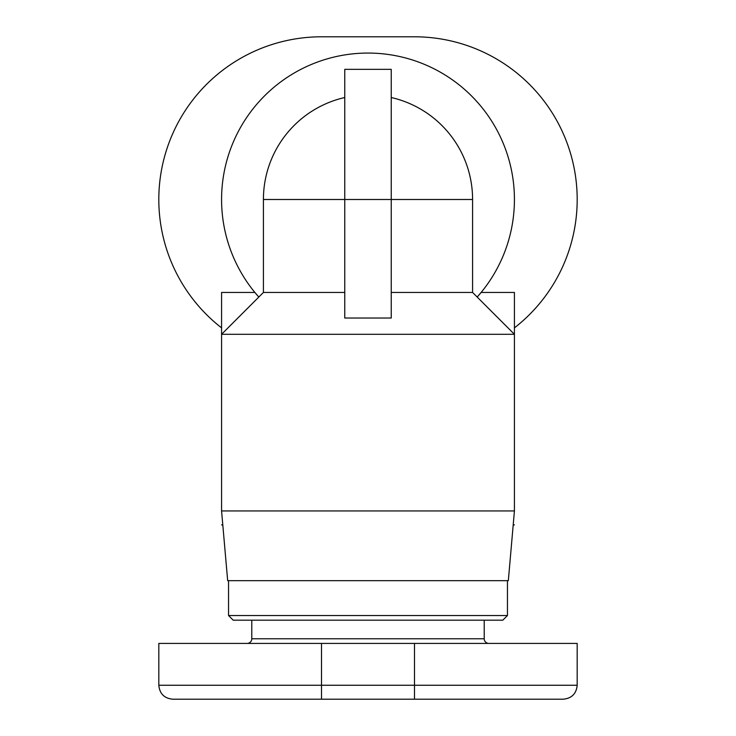 <?xml version="1.0" encoding="UTF-8"?>
<svg xmlns="http://www.w3.org/2000/svg" width="736" height="736" viewBox="0 0 736 736"><rect width="100%" height="100%" fill="white"/><g stroke="black" fill="none" stroke-linecap="round" stroke-linejoin="round"><path stroke-width="1.1" d="M221.573 510.94L227.672 580.667L508.328 580.667L514.427 510.94L221.573 510.94L221.573 334.3L514.427 334.3L514.427 292.459L481.123 292.459L477.186 297.059A146.427 146.427 0 0 0 368 53.066A146.427 146.427 0 0 0 258.814 297.059L254.877 292.459L221.573 292.459L221.573 334.3L263.414 292.459L344.761 292.459M507.454 580.667L507.454 615.526L228.546 615.526L233.192 620.181L502.808 620.181L507.454 615.526M228.546 580.667L228.546 615.526M484.214 620.181L484.214 638.774A4.646 4.646 0 0 0 488.86 643.42M251.786 620.181L251.786 638.774A4.646 4.646 0 0 1 247.14 643.42M414.488 643.42L414.488 685.253L321.512 685.253L321.512 699.2L414.488 699.2L414.488 685.253L577.18 685.253L577.18 643.42L158.82 643.42L158.82 685.253C159.648 693.726 164.294 698.372 172.767 699.2L321.512 699.2L172.767 699.2M414.488 699.2L563.233 699.2C571.706 698.372 576.352 693.726 577.18 685.253M221.573 327.879A162.693 162.693 0 0 1 321.512 36.8L414.488 36.8A162.693 162.693 0 0 1 514.427 327.879M391.239 292.459L472.586 292.459L514.427 334.3L514.427 510.94M391.239 97.52A104.586 104.586 0 0 1 472.586 199.493L344.761 199.493L344.761 318.026L391.239 318.026L391.239 69.34L344.761 69.34L344.761 199.493L263.414 199.493A104.586 104.586 0 0 1 344.761 97.52M484.214 638.774L251.786 638.774M321.512 643.42L321.512 685.253L158.82 685.253M221.573 524.888L222.796 524.888M513.204 524.888L514.427 524.888M263.414 199.493L263.414 292.459M472.586 199.493L472.586 292.459"/></g></svg>
